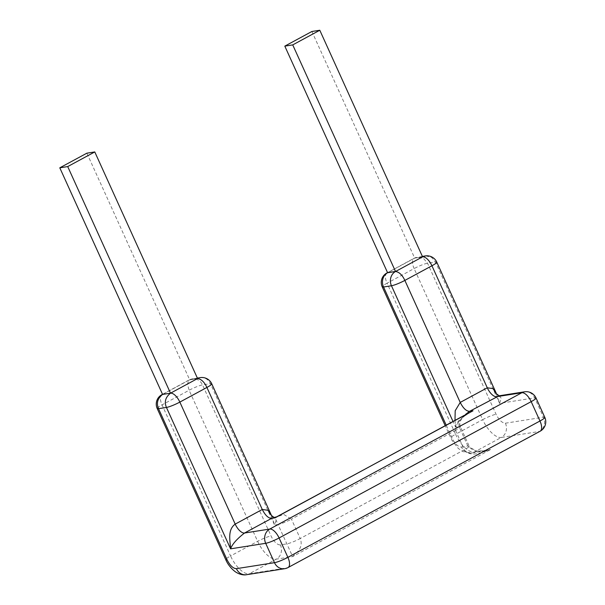 <?xml version="1.0" encoding="UTF-8"?>
<svg xmlns="http://www.w3.org/2000/svg" width="605" height="605" viewBox="0 0 605 605"><rect width="100%" height="100%" fill="white"/><g stroke="black" fill="none" stroke-linecap="round" stroke-linejoin="round"><path stroke-width="0.45" stroke-dasharray="3.02 2.27" d="M455.005 420.384L455.595 427.153L459.059 426.608A10.739 1.497 155.6 0 1 460.375 426.744A10.739 1.497 155.6 0 1 455.542 430.405L455.905 424.37L459.83 419.454L470.161 412.186M464.458 415.272L458.802 421.708L459.059 426.608L467.839 445.976A10.739 1.497 155.6 0 1 469.162 446.112A10.739 1.497 155.6 0 1 464.33 449.772C470.592 458.068 482.624 452.139 490.587 449.53L474.267 452.094A10.739 9.498 -98.9 0 1 471.537 453.016A10.739 9.498 -98.9 0 1 461.411 446.982A10.739 4.779 -118.4 0 1 452.071 438.08L446.203 425.141M461.411 446.982L467.839 445.976L476.309 451.096L485.21 450.869L490.587 449.53L292.638 556.577L276.319 559.141A10.739 9.498 81.1 0 0 280.387 544.886L286.815 543.872A10.739 1.497 -24.4 0 0 300.216 538.518C303.922 548.19 295.86 553.121 292.638 556.577L278.028 524.505A10.739 1.497 -24.4 0 0 291.436 519.15L283.979 514.56L276.644 516.836M458.802 421.708L455.595 427.153L453.016 421.458M311.885 31.49L414.682 258.108L422.592 256.86L414.682 258.108L387.608 272.742C384.863 274.269 384.674 277.755 387.056 283.208A10.739 1.497 -24.4 0 0 382.224 286.861M505.402 423.197A10.739 9.498 81.1 0 1 501.333 437.453A21.477 9.559 61.6 0 1 482.661 419.643L455.588 434.277A21.477 9.559 61.6 0 0 474.267 452.094L501.333 437.453L539.418 431.471A10.739 9.498 81.1 0 0 543.479 417.208L505.402 423.197C502.142 423.046 499.027 420.082 496.062 414.289L427.531 263.213L423.613 258.577L417.405 257.178A10.739 10.739 0 0 0 413.964 258.343A10.739 4.779 -118.4 0 0 414.13 268.567L387.056 283.208L455.588 434.277A10.739 1.497 -24.4 0 0 450.755 437.937A10.739 1.497 -24.4 0 0 452.071 438.08M197.366 378.087L192.39 378.866A10.739 9.498 -98.9 0 0 189.667 379.789L197.578 378.548L188.949 380.031L187.459 384.13L189.108 390.255L257.639 541.324A21.477 9.559 61.6 0 0 276.319 559.141L249.252 573.782L287.33 567.792L539.418 431.471A10.739 4.779 -118.4 0 0 540.129 431.229M284.607 568.715A10.739 9.498 -98.9 0 0 287.33 567.792A10.739 4.779 -118.4 0 0 288.048 567.558M524.573 391.806A10.739 9.498 -98.9 0 1 534.699 397.84L499.586 403.361L435.449 261.973L427.531 263.213A10.739 1.497 155.6 0 0 414.13 268.567L482.661 419.643A10.739 1.497 155.6 0 1 496.062 414.289M499.17 395.799L501.22 398.203L499.586 403.361L496.614 394.052M496.576 393.999L497.045 394.989M422.381 256.399L414.682 258.108A10.739 4.779 -118.4 0 0 413.964 258.343L387.555 272.628M425.776 255.877L431.713 257.45L435.449 261.973A10.739 1.497 -24.4 0 1 436.765 262.109M271.562 515.687L274.564 525.049L278.028 524.505L275.071 517.842M276.024 520.557L274.564 525.049L210.427 383.661A10.739 1.497 155.6 0 1 211.75 383.797M274.156 517.487L274.995 517.487M162.541 394.309L188.949 380.031A10.739 10.739 0 0 1 192.39 378.866A10.739 9.498 -98.9 0 1 202.516 384.901L271.048 535.977A10.739 4.779 -118.4 0 0 280.387 544.886M200.3 377.626A10.739 9.498 -98.9 0 1 210.427 383.661L202.516 384.901A10.739 1.497 155.6 0 0 189.108 390.255L162.042 404.889A10.739 1.497 -24.4 0 0 157.209 408.549M161.883 394.672A10.739 4.779 -118.4 0 0 162.042 404.889L230.573 555.965L257.639 541.324A10.739 1.497 155.6 0 1 271.048 535.977M189.667 379.789L162.594 394.43L189.667 379.789L86.87 153.178M455.542 430.405L464.33 449.772L300.216 538.518L291.436 519.15L455.542 430.405M414.682 258.108L387.608 272.742M536.015 397.984A10.739 1.497 155.6 0 0 534.699 397.84L543.479 417.208A10.739 1.497 -24.4 0 1 544.803 417.352M246.522 574.705A10.739 9.498 -98.9 0 0 249.252 573.782A21.477 9.559 61.6 0 1 230.573 555.965A10.739 1.497 -24.4 0 0 225.741 559.625M470.267 412.134L467.264 413.926C463.778 416.527 461.781 418.418 461.267 419.59C459.724 421.587 459.422 423.976 460.375 426.744L469.162 446.112C469.813 448.32 472.399 449.946 476.906 451.005L485.21 450.869L471.537 453.016L462.961 451.632L458.272 448.441L451.806 440.062L445.197 425.686M271.6 515.74L272.008 516.64"/><path stroke-width="0.91" d="M464.458 415.272L275.071 517.842L276.689 516.814L273.997 517.509M276.689 516.814L473.012 410.795L469.556 411.332L465.442 414.493M445.197 425.686L382.224 286.861A10.739 1.497 -24.4 0 0 383.547 287.004A10.739 9.498 81.1 0 1 387.608 272.742L395.526 271.501L422.592 256.86A10.739 4.779 61.6 0 1 431.932 265.769L487.282 387.79L460.216 402.431C463.173 408.262 466.289 411.234 469.556 411.332L499.019 395.821L524.573 391.806A10.739 9.498 -98.9 0 0 521.843 392.736A10.739 4.779 61.6 0 1 531.182 401.637L539.97 421.004L287.882 557.334A10.739 4.779 -118.4 0 1 288.048 567.558L540.129 431.229A10.739 4.779 -118.4 0 0 539.97 421.004A10.739 1.497 -24.4 0 0 544.803 417.352A10.739 10.739 0 0 1 540.129 431.229M387.555 272.628L395.526 271.501L422.592 256.86L319.795 30.25L311.885 31.49L284.811 46.131L292.729 44.891L395.526 271.501C399.194 272.016 402.31 274.98 404.858 280.41L460.216 402.431L455.187 410.757L455.005 420.384M395.526 271.501A10.739 9.498 81.1 0 0 391.458 285.757A10.739 1.497 -24.4 0 0 404.858 280.41L431.932 265.769A10.739 1.497 -24.4 0 0 436.765 262.109A10.739 10.739 0 0 0 425.315 255.938L425.776 255.877M496.576 393.999L492.969 388.607L487.282 387.79A10.739 4.779 -118.4 0 0 496.622 396.698L521.843 392.736L269.762 529.057A10.739 4.779 61.6 0 1 279.094 537.966L531.182 401.637A10.739 1.497 155.6 0 0 536.015 397.984A10.739 10.739 0 0 0 524.573 391.806M422.592 256.86L425.315 255.938L422.381 256.399M162.541 394.309L161.883 394.672A10.739 4.779 -118.4 0 1 162.594 394.43L170.504 393.189L162.594 394.43L59.797 167.819L86.87 153.178L94.781 151.938L67.715 166.572L170.504 393.189L197.578 378.548C201.246 379.063 204.361 382.027 206.918 387.457L262.267 509.478C265.232 515.309 268.34 518.281 271.607 518.379L273.944 517.517M271.6 515.74L211.75 383.797A10.739 1.497 155.6 0 1 206.918 387.457L179.844 402.091A10.739 1.497 155.6 0 1 166.443 407.445C164.121 401.924 165.475 397.175 170.504 393.189A10.739 4.779 61.6 0 1 179.844 402.091L235.194 524.111L262.267 509.478L267.947 510.295L271.562 515.687M94.781 151.938L197.578 378.548A10.739 9.498 -98.9 0 1 200.3 377.626L197.366 378.087M275.071 517.842L271.607 518.379L244.533 533.02L269.762 529.057A10.739 9.498 81.1 0 0 265.693 543.313A10.739 1.497 155.6 0 0 279.094 537.966L287.882 557.334A10.739 1.497 -24.4 0 1 274.481 562.688A10.739 9.498 -98.9 0 0 284.607 568.715L246.522 574.705C244.859 575.121 240.382 575.181 235.33 571.778C231.012 568.466 227.813 564.412 225.741 559.625L157.209 408.549A10.739 1.497 -24.4 0 0 158.525 408.693L166.443 407.445L230.581 548.833C230.384 541.793 227.034 530.01 235.194 524.111A10.739 4.779 -118.4 0 0 244.533 533.02C236.956 538.881 232.297 544.152 230.581 548.833L265.693 543.313L274.481 562.688L236.396 568.67C233.137 568.526 230.021 565.554 227.056 559.761L158.525 408.693C156.211 403.172 157.565 398.415 162.594 394.43M319.795 30.25L292.729 44.891M387.608 272.742L284.811 46.131M59.797 167.819L67.715 166.572M453.016 421.458L391.458 285.757L383.547 287.004L446.203 425.141M246.522 574.705A10.739 9.498 -98.9 0 1 236.396 568.67M170.504 393.189L197.578 378.548M225.741 559.625A10.739 1.497 -24.4 0 0 227.056 559.761M386.897 272.984A10.739 10.739 0 0 0 382.224 286.861M499.223 395.806L496.455 393.832L497.045 394.989M496.614 394.052L436.765 262.109M536.015 397.984L544.803 417.352M272.061 516.746L271.441 515.52L274.209 517.494M211.75 383.797A10.739 10.739 0 0 0 200.3 377.626M284.607 568.715A10.739 10.739 0 0 0 288.048 567.558M161.883 394.672A10.739 10.739 0 0 0 157.209 408.549"/></g></svg>
